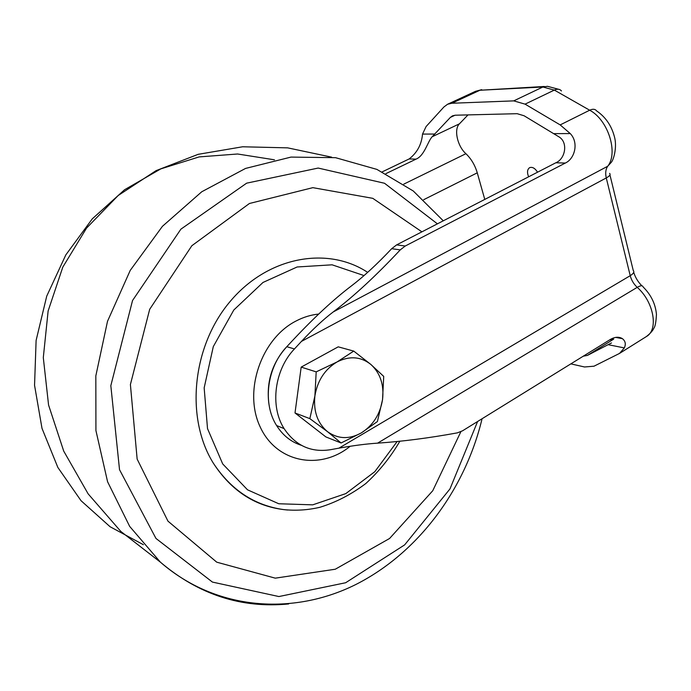 <?xml version="1.0" encoding="UTF-8"?>
<svg xmlns="http://www.w3.org/2000/svg" width="691" height="691" viewBox="0 0 691 691"><rect width="100%" height="100%" fill="white"/><g stroke="black" fill="none" stroke-linecap="round" stroke-linejoin="round"><path stroke-width="1.04" d="M341.078 442.983L325.902 436.937L295.005 412.968L301.181 367.111L338.219 346.839L353.74 351.097L370.842 364.433L383.721 376.405L382.538 399.64L377.407 421.536L361.333 432.903L341.078 442.983L327.508 431.668L309.853 418.642L314.897 395.943L316.193 371.862L337.044 361.954L353.74 351.097M297.484 394.57L298.814 384.68M316.193 371.862L301.181 367.111M309.853 418.642L295.005 412.968M314.897 395.943C317.48 380.594 324.856 369.27 337.044 361.954C349.491 355.692 360.754 356.521 370.842 364.433C380.318 373.131 384.213 384.861 382.538 399.64C380.076 414.358 373.01 425.449 361.333 432.903C349.283 439.536 338.011 439.122 327.508 431.668C317.523 423.229 313.317 411.318 314.897 395.943M268.799 403.207C266.216 381.104 272.53 361.937 287.75 345.69M350.173 446.265C320.382 470.735 276.599 462.884 260.187 426.934C243.18 391.348 261.129 338.737 296.076 320.995C303.427 317.152 310.967 314.846 318.681 314.068M382.278 171.834L409.15 158.947C417.174 152.711 421.622 144.428 422.521 134.089L426.097 126.548L443.942 106.95L447.561 104.263L475.529 91.316L479.917 90.253L542.876 87.006L554.346 90.089L589.673 110.215C608.097 119.802 618.557 152.936 607.7 166.255L333.217 311.952C354.068 296.085 376.414 275.389 400.262 249.874L405.254 246.013L565.342 163.041L555.797 162.791C565.48 158.878 568.382 142.087 558.743 136.732L524.08 115.76L517.136 113.687L455.248 115.216L452.475 115.855L450.359 117.41L455.006 115.224M565.342 163.041C574.843 158.766 578.998 142.605 570.265 133.579L560.185 124.907L525.074 104.142L513.724 100.877L451.854 103.253L447.561 104.263M333.217 311.952C323.604 319.242 313.014 329.063 301.449 341.406L294.444 348.946C274.413 369.754 269.766 406.282 284.096 428.61C295.515 445.6 310.864 452.648 330.134 449.763L338.935 448.157C353.377 445.557 366.265 443.89 377.597 443.147L637.214 287.352C633.742 284.07 631.41 280.183 630.227 275.683L338.935 448.157M377.597 443.147C402.257 441.497 428.843 438.068 457.347 432.868L462.555 430.804L610.473 339.376C615.05 336.802 619.05 336.577 622.453 338.694C625.424 341.078 626.055 344.153 624.344 347.927L608.123 344.671L587.419 355.407L613.694 339.143L609.445 340.015M570.852 363.872L584.543 366.981L594.018 366.195L619.533 353.412L624.344 347.927M583.247 356.202L587.419 355.407M400.262 249.874L391.676 248.7C377.217 264.083 363.725 276.547 351.201 286.083C333.883 299.22 314.733 316.944 293.761 339.246L286.8 346.701C266.933 367.267 262.347 403.414 276.607 425.544C282.844 435.425 291.118 442.024 301.423 445.332M391.676 248.7L396.625 244.882L555.797 162.791M385.923 173.631L416.051 159.129C424.447 155.777 427.703 141.525 432.143 136.766L459.437 123.819L468.014 114.905M403.812 184.126L465.915 153.704C457.382 146.216 453.633 129.286 459.437 123.819M465.915 153.704C471.193 158.757 474.976 165.132 477.265 172.828L484.78 199.423M528.606 176.818C526.905 172.413 527.242 169.364 529.643 167.654C532.39 166.712 535.033 168.224 537.563 172.197M608.123 344.671L611.5 342.943M432.143 136.766L450.359 117.41M288.657 603.951C241.47 608.564 198.723 594.64 160.416 562.18L129.683 526.421L107.58 481.757L95.928 430.562L95.824 375.913L107.502 321.315L130.245 270.371L162.428 226.32L201.755 191.761L245.547 168.431L291.006 157.09L335.541 157.678L376.897 169.399L413.27 190.984L443.294 220.818M143.382 544.689L110.085 526.741L81.037 500.707L57.863 467.462L42.004 428.368L34.55 385.293L36.113 340.421L46.72 296.163L65.818 254.91L92.283 218.848L124.57 189.749L160.839 168.872L199.146 156.909L237.6 153.998L274.465 159.811M477.602 421.501L449.979 488.917L404.641 544.888L345.647 582.746L278.905 596.549L212.431 582.081L155.967 538.444L119.526 469.707L110.828 385.682L132.542 300.516L180.887 229.17L246.644 183.167L318.171 168.06L384.524 183.262L437.42 223.841M460.862 431.72L432.739 490.757L389.586 538.479L335.273 569.229L275.286 578.16L216.749 562.18L167.965 521.152L137.146 459.092L130.4 384.541L149.688 309.3L191.856 245.711L249.434 203.491L312.842 187.658L372.786 198.334L421.916 231.839M287.646 510.018C256.508 507.298 231.675 491.586 213.156 462.892C185.05 417.459 192.288 345.82 230.397 301.172C268.289 256.24 327.854 246.031 367.672 272.366M397.144 441.532L374.807 471.694L345.802 493.607L312.729 504.845L278.767 503.756L247.525 489.815L222.701 463.929L207.516 428.619L204.165 387.858L213.294 346.614L233.8 310.009L262.995 282.455L297.139 266.976L332.112 264.817L364.062 275.579M451.854 103.253L479.917 90.253L544.283 86.479M513.724 100.877L542.876 87.006L547.505 86.315L558.483 89.251M525.074 104.142L554.346 90.089C557.456 88.69 559.822 88.984 561.455 90.962M560.185 124.907L589.673 110.215C592.8 108.746 595.141 108.997 596.713 110.966C605.471 116.969 611.336 125.416 614.308 136.308C617.279 146.147 614.014 159.034 611.345 162.281L607.7 166.255C605.662 169.278 605.186 173.173 606.275 177.941L630.227 275.683C633.543 273.619 634.545 271.865 633.232 270.423L609.954 174.935M301.449 341.406L606.275 177.941C609.738 176.006 610.835 174.486 609.583 173.381M646.335 336.586C650.283 333.494 652.796 330.695 653.867 328.173C655.18 326.67 656.044 322.092 656.45 314.431C655.517 303.988 651.069 294.832 643.122 286.964C642.613 285.253 640.643 285.383 637.214 287.352C653.85 301.794 658.782 329.918 646.335 336.586L619.533 353.412M423.635 199.725L477.265 172.828M434.777 134.045L422.521 134.089M570.265 133.579L553.88 133.631M405.254 246.013L396.625 244.882M416.051 159.129L409.15 158.947M294.444 348.946L286.8 346.701M482.076 418.737C465.147 489.323 418.349 552.912 355.813 584.517C293.433 615.664 216.43 610.87 160.416 562.18L120.813 531.422L88.137 493.858L63.719 451.111L48.569 405.03L43.3 357.618L48.128 310.967L62.795 267.132L86.565 228.082L118.213 195.493L156.054 170.651L198.17 154.326L242.636 146.777L287.646 147.857L331.62 157.151M213.156 462.892C230.906 489.91 254.418 505.484 283.699 509.604C295.783 510.865 307.832 510.096 319.847 507.306C336.085 502.314 351.425 494.376 365.859 483.493C379.333 471.124 390.657 457.045 399.83 441.255M619.352 338.098L620.129 337.614M481.687 89.666L475.529 91.316M633.707 272.306C635.279 277.411 637.992 281.902 641.853 285.789M284.096 428.61L276.607 425.544M622.453 338.694L615.672 337.389"/></g></svg>
